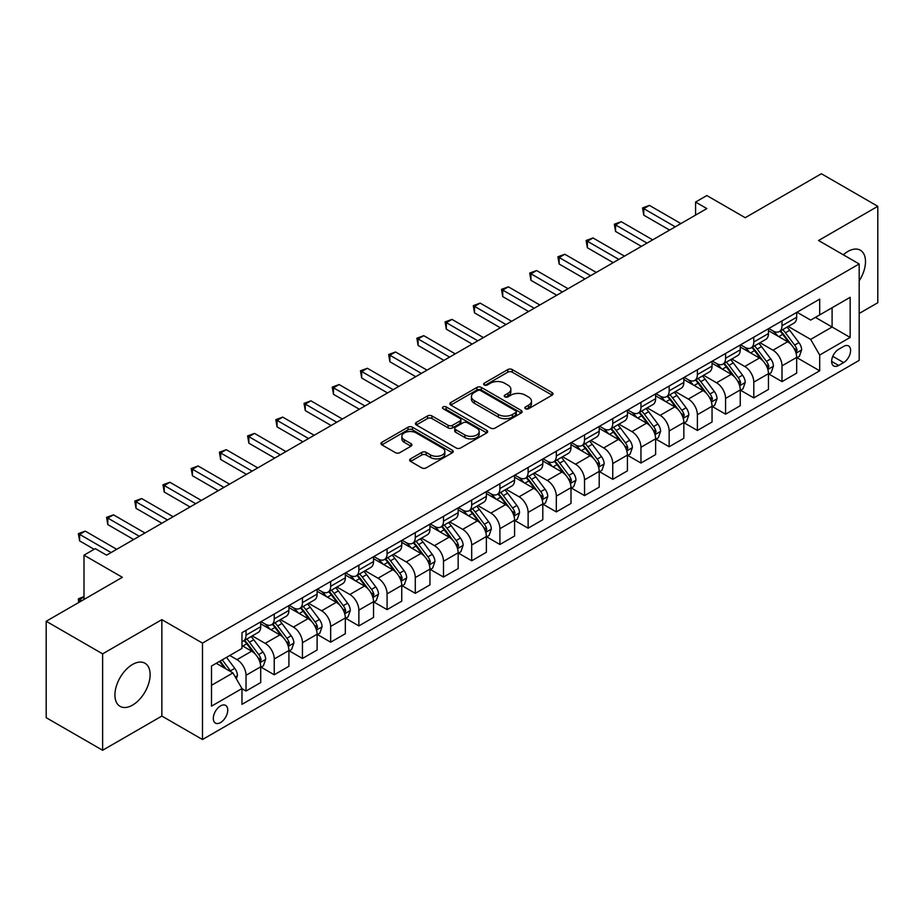 <?xml version="1.0" encoding="UTF-8"?>
<svg xmlns="http://www.w3.org/2000/svg" width="924" height="924" viewBox="0 0 924 924"><rect width="100%" height="100%" fill="white"/><g stroke="black" fill="none" stroke-linecap="round" stroke-linejoin="round"><path stroke-width="1.39" d="M525.479 408.743A2.195 1.271 0 0 0 528.574 408.743L552.113 395.16A3.13 1.813 0 0 0 553.037 393.878A3.13 1.813 0 0 0 552.113 392.608L512.243 369.577A3.13 1.813 0 0 0 507.807 369.577L484.28 383.171A2.195 1.271 0 0 0 483.633 384.061A2.195 1.271 0 0 0 484.28 384.962A2.195 1.271 0 0 0 487.375 384.962L490.425 383.206A10.025 5.787 0 0 1 504.596 383.206L507.923 385.123A10.025 5.787 0 0 1 510.857 389.212A10.025 5.787 0 0 1 507.923 393.301L504.874 395.068A2.195 1.271 0 0 0 504.238 395.957A2.195 1.271 0 0 0 504.874 396.858A2.195 1.271 0 0 0 507.981 396.858L511.018 395.091A10.025 5.787 0 0 1 525.202 395.091L528.528 397.02A10.025 5.787 0 0 1 531.462 401.108A10.025 5.787 0 0 1 528.528 405.197L525.479 406.953A2.195 1.271 0 0 0 524.832 407.854A2.195 1.271 0 0 0 525.479 408.743L525.479 406.953M132.525 705.128A24.89 14.368 120 0 0 148.787 683.183A24.89 14.368 120 0 0 144.964 663.236A24.89 14.368 120 0 0 132.525 664.471A24.89 14.368 120 0 0 116.262 686.405A24.89 14.368 120 0 0 120.074 706.352A24.89 14.368 120 0 0 132.525 705.128M859.181 280.861A24.89 14.368 120 0 0 860.348 250.219A24.89 14.368 120 0 0 847.897 251.455A24.89 14.368 120 0 0 843.312 254.793M220.536 722.58A10.21 5.902 120 0 0 227.2 713.582A10.21 5.902 120 0 0 225.641 705.393A10.21 5.902 120 0 0 220.536 705.901A10.21 5.902 120 0 0 213.86 714.899A10.21 5.902 120 0 0 215.431 723.088A10.21 5.902 120 0 0 220.536 722.58M410.568 458.847A3.13 1.813 0 0 0 409.655 460.129A3.13 1.813 0 0 0 410.568 461.411L421.76 467.867A3.13 1.813 0 0 0 426.183 467.867L452.321 452.772A3.13 1.813 0 0 0 453.245 451.489A3.13 1.813 0 0 0 452.321 450.219L412.451 427.2A3.13 1.813 0 0 0 408.015 427.2L381.878 442.284A3.13 1.813 0 0 0 380.965 443.566A3.13 1.813 0 0 0 381.878 444.848L395.391 452.644A3.13 1.813 0 0 0 399.826 452.644L411.007 446.188A3.13 1.813 0 0 0 411.931 444.906A3.13 1.813 0 0 0 411.007 443.636L404.308 439.766A8.385 4.839 0 0 1 401.859 436.336A8.385 4.839 0 0 1 407.034 431.866A8.385 4.839 0 0 1 416.158 432.917L442.411 448.071A8.385 4.839 0 0 1 444.86 451.489A8.385 4.839 0 0 1 439.697 455.959A8.385 4.839 0 0 1 430.561 454.92L426.183 452.39A3.13 1.813 0 0 0 421.76 452.39L410.568 458.847L410.568 461.411M859.181 313.467L877.8 302.726L877.8 206.306L821.378 173.735L745.218 217.706L706.848 195.553L695.576 202.067L706.848 208.581L106.572 555.162L95.288 548.648L84.003 555.162L84.003 599.457M102.622 653.857L102.622 750.265L161.862 716.065L161.862 619.646L102.622 653.857L46.2 621.274L122.361 577.304L84.003 555.162M161.862 619.646L202.483 643.104L859.181 263.964L859.181 360.372L202.483 739.523L202.483 643.104M877.8 206.306L818.56 240.506L859.181 263.964M490.644 428.089A3.13 1.813 0 0 0 495.079 428.089L521.217 413.005A3.13 1.813 0 0 0 522.129 411.723A3.13 1.813 0 0 0 521.217 410.441L481.346 387.422A3.13 1.813 0 0 0 476.911 387.422L450.773 402.517A3.13 1.813 0 0 0 449.849 403.788A3.13 1.813 0 0 0 450.773 405.07L490.644 428.089M444.005 409.228A2.195 1.271 0 0 1 446.234 409.528L446.234 406.93L486.763 430.33A3.13 1.813 0 0 1 487.687 431.612A3.13 1.813 0 0 1 486.763 432.882L460.626 447.978A3.13 1.813 0 0 1 456.202 447.978L416.331 424.959L416.331 422.395A3.13 1.813 0 0 0 415.407 423.677A3.13 1.813 0 0 0 416.331 424.959M416.331 422.395L427.512 415.939A3.13 1.813 0 0 1 431.947 415.939L448.117 425.283A3.13 1.813 0 0 0 452.541 425.283L459.967 420.998A3.13 1.813 0 0 0 460.88 419.715A3.13 1.813 0 0 0 459.967 418.433L443.127 408.72A2.195 1.271 0 0 1 442.492 407.819A2.195 1.271 0 0 1 443.843 406.652A2.195 1.271 0 0 1 446.234 406.93M102.622 750.265L46.2 717.694L46.2 621.274M843.612 346.431L838.646 349.295A9.898 5.717 120 0 0 832.178 358.015A9.898 5.717 120 0 0 833.702 365.95A9.898 5.717 120 0 0 838.646 365.454L843.612 362.589A9.898 5.717 120 0 0 850.068 353.869A9.898 5.717 120 0 0 848.555 345.946A9.898 5.717 120 0 0 843.612 346.431M797.008 312.231L810.66 320.108L819.692 314.899L819.692 299.133L241.972 632.674L241.972 648.44L211.504 666.031L211.504 706.167L241.972 688.576L241.972 704.342L819.692 370.801L819.692 355.035L810.66 339.397L788.218 326.438M819.692 314.899L850.161 297.309L850.161 337.445L819.692 355.035M161.862 716.065L202.483 739.523M695.576 202.067L695.576 215.096M815.407 317.382L832.097 327.015L832.097 307.738L850.161 297.309M810.66 339.397L832.097 327.015L850.161 337.445M211.504 685.319L232.94 672.938L216.239 663.293M241.972 688.703L246.027 691.048L246.027 675.282A12.763 7.369 -120 0 0 237.006 659.655L229.787 655.486M246.027 691.048L260.707 682.582L260.707 666.816A12.763 7.369 -120 0 0 251.675 651.177L241.972 645.576M261.042 667.14L274.243 674.763L274.243 658.997A12.763 7.369 -120 0 0 265.211 643.37L252.252 635.885M274.243 674.763L288.912 666.296L288.912 650.531A12.763 7.369 -120 0 0 279.88 634.892L260.707 623.816M289.247 650.854L302.448 658.477L302.448 642.711A12.763 7.369 -120 0 0 293.428 627.073L280.457 619.6M302.448 658.477L317.117 650.011L317.117 634.245A12.763 7.369 -120 0 0 308.096 618.606L288.912 607.53M317.452 634.569L330.653 642.192L330.653 626.426A12.763 7.369 -120 0 0 321.633 610.787L308.674 603.314M330.653 642.192L345.333 633.725L345.333 617.96A12.763 7.369 -120 0 0 336.301 602.321L317.117 591.245M345.668 618.283L358.87 625.906L358.87 610.14A12.763 7.369 -120 0 0 349.838 594.502L336.879 587.017M358.87 625.906L373.539 617.44L373.539 601.674A12.763 7.369 -120 0 0 364.506 586.035L345.333 574.959M373.873 601.998L387.075 609.621L387.075 593.855A12.763 7.369 -120 0 0 378.055 578.216L365.084 570.732M387.075 609.621L401.744 601.154L401.744 585.389A12.763 7.369 -120 0 0 392.723 569.75L373.539 558.673M402.079 585.712L415.28 593.335L415.28 577.569A12.763 7.369 -120 0 0 406.26 561.931L393.301 554.446M415.28 593.335L429.96 584.869L429.96 569.103A12.763 7.369 -120 0 0 420.928 553.464L401.744 542.388M430.295 569.427L443.497 577.05L443.497 561.284A12.763 7.369 -120 0 0 434.465 545.645L421.506 538.161M443.497 577.05L458.165 568.583L458.165 552.818A12.763 7.369 -120 0 0 449.133 537.179L429.96 526.102M458.5 553.141L471.702 560.764L471.702 544.998A12.763 7.369 -120 0 0 462.681 529.36L449.711 521.875M471.702 560.764L486.371 552.286L486.371 536.521A12.763 7.369 -120 0 0 477.35 520.893L458.165 509.817M486.705 536.856L499.907 544.479L499.907 528.713A12.763 7.369 -120 0 0 490.887 513.074L477.927 505.59M499.907 544.479L514.587 536.001L514.587 520.235A12.763 7.369 -120 0 0 505.555 504.608L486.371 493.532M514.922 520.57L528.124 528.193L528.124 512.427A12.763 7.369 -120 0 0 519.092 496.789L506.133 489.304M528.124 528.193L542.792 519.715L542.792 503.95A12.763 7.369 -120 0 0 533.76 488.322L514.587 477.246M543.127 504.285L556.329 511.896L556.329 496.142A12.763 7.369 -120 0 0 547.308 480.503L534.338 473.019M556.329 511.896L570.997 503.43L570.997 487.664A12.763 7.369 -120 0 0 561.977 472.037L542.792 460.961M571.332 487.999L584.534 495.611L584.534 479.845A12.763 7.369 -120 0 0 575.513 464.218L562.554 456.733M584.534 495.611L599.214 487.144L599.214 471.379A12.763 7.369 -120 0 0 590.182 455.751L570.997 444.675M599.549 471.702L612.751 479.325L612.751 463.559A12.763 7.369 -120 0 0 603.719 447.932L590.759 440.448M612.751 479.325L627.419 470.859L627.419 455.093A12.763 7.369 -120 0 0 618.387 439.454L599.214 428.389M627.754 455.417L640.956 463.039L640.956 447.274A12.763 7.369 -120 0 0 631.935 431.647L618.965 424.162M640.956 463.039L655.624 454.573L655.624 438.808A12.763 7.369 -120 0 0 646.604 423.169L627.419 412.104M655.959 439.131L669.161 446.754L669.161 430.988A12.763 7.369 -120 0 0 660.14 415.361L647.181 407.877M669.161 446.754L683.841 438.288L683.841 422.522A12.763 7.369 -120 0 0 674.809 406.883L655.624 395.807M684.176 422.846L697.377 430.469L697.377 414.703A12.763 7.369 -120 0 0 688.345 399.076L675.386 391.591M697.377 430.469L712.046 422.002L712.046 406.237A12.763 7.369 -120 0 0 703.014 390.598L683.841 379.521M712.381 406.56L725.583 414.183L725.583 398.417A12.763 7.369 -120 0 0 716.562 382.779L703.591 375.306M725.583 414.183L740.251 405.717L740.251 389.951A12.763 7.369 -120 0 0 731.231 374.312L712.046 363.236M740.586 390.274L753.799 397.898L753.799 382.132A12.763 7.369 -120 0 0 744.767 366.493L731.808 359.009M753.799 397.898L768.468 389.431L768.468 373.666A12.763 7.369 -120 0 0 759.436 358.027L740.251 346.95M768.803 373.989L782.004 381.612L782.004 365.846A12.763 7.369 -120 0 0 772.972 350.208L760.013 342.723M782.004 381.612L796.673 373.146L796.673 357.38A12.763 7.369 -120 0 0 787.641 341.741L768.468 330.665M768.803 328.517L772.972 330.931A12.763 7.369 -120 0 0 779.359 331.554A12.763 7.369 -120 0 0 782.004 325.722L782.004 320.894M740.586 344.802L744.767 347.216A12.763 7.369 -120 0 0 751.154 347.851A12.763 7.369 -120 0 0 753.799 342.007L753.799 337.179M712.381 361.088L716.562 363.502A12.763 7.369 -120 0 0 722.938 364.137A12.763 7.369 -120 0 0 725.583 358.293L725.583 353.465M684.176 377.373L688.345 379.787A12.763 7.369 -120 0 0 694.733 380.422A12.763 7.369 -120 0 0 697.377 374.578L697.377 369.75M655.959 393.659L660.14 396.073A12.763 7.369 -120 0 0 666.527 396.708A12.763 7.369 -120 0 0 669.161 390.864L669.161 386.036M627.754 409.944L631.935 412.358A12.763 7.369 -120 0 0 638.311 412.993A12.763 7.369 -120 0 0 640.956 407.149L640.956 402.321M599.549 426.23L603.719 428.644A12.763 7.369 -120 0 0 610.106 429.279A12.763 7.369 -120 0 0 612.751 423.435L612.751 418.618M571.332 442.527L575.513 444.929A12.763 7.369 -120 0 0 581.901 445.564A12.763 7.369 -120 0 0 584.534 439.72L584.534 434.904M543.127 458.812L547.308 461.215A12.763 7.369 -120 0 0 553.684 461.85A12.763 7.369 -120 0 0 556.329 456.006L556.329 451.189M514.922 475.098L519.092 477.5A12.763 7.369 -120 0 0 525.479 478.135A12.763 7.369 -120 0 0 528.124 472.291L528.124 467.475M486.705 491.383L490.887 493.786A12.763 7.369 -120 0 0 497.274 494.421A12.763 7.369 -120 0 0 499.907 488.577L499.907 483.76M458.5 507.669L462.681 510.083A12.763 7.369 -120 0 0 469.057 510.706A12.763 7.369 -120 0 0 471.702 504.862L471.702 500.046M430.295 523.954L434.465 526.368A12.763 7.369 -120 0 0 440.852 526.992A12.763 7.369 -120 0 0 443.497 521.148L443.497 516.331M402.079 540.24L406.26 542.654A12.763 7.369 -120 0 0 412.647 543.277A12.763 7.369 -120 0 0 415.28 537.433L415.28 532.617M373.873 556.525L378.055 558.939A12.763 7.369 -120 0 0 384.43 559.563A12.763 7.369 -120 0 0 387.075 553.719L387.075 548.902M345.668 572.811L349.838 575.225A12.763 7.369 -120 0 0 356.225 575.86A12.763 7.369 -120 0 0 358.87 570.016L358.87 565.188M317.452 589.096L321.633 591.51A12.763 7.369 -120 0 0 328.02 592.145A12.763 7.369 -120 0 0 330.653 586.301L330.653 581.473M289.247 605.382L293.428 607.796A12.763 7.369 -120 0 0 299.803 608.431A12.763 7.369 -120 0 0 302.448 602.587L302.448 597.759M261.042 621.667L265.211 624.081A12.763 7.369 -120 0 0 271.598 624.716A12.763 7.369 -120 0 0 274.243 618.872L274.243 614.044M797.008 357.704L819.692 370.801M779.359 331.554L794.028 323.088A12.763 7.369 -120 0 0 796.673 317.244L796.673 312.428M751.154 347.851L765.823 339.374A12.763 7.369 -120 0 0 768.468 333.529L768.468 328.713M722.938 364.137L737.606 355.659A12.763 7.369 -120 0 0 740.251 349.815L740.251 344.998M694.733 380.422L709.401 371.945A12.763 7.369 -120 0 0 712.046 366.1L712.046 361.284M666.527 396.708L681.196 388.242A12.763 7.369 -120 0 0 683.841 382.397L683.841 377.57M638.311 412.993L652.979 404.527A12.763 7.369 -120 0 0 655.624 398.683L655.624 393.855M610.106 429.279L624.774 420.813A12.763 7.369 -120 0 0 627.419 414.968L627.419 410.141M581.901 445.564L596.569 437.098A12.763 7.369 -120 0 0 599.214 431.254L599.214 426.426M553.684 461.85L568.352 453.384A12.763 7.369 -120 0 0 570.997 447.539L570.997 442.712M525.479 478.135L540.147 469.669A12.763 7.369 -120 0 0 542.792 463.825L542.792 459.009M497.274 494.421L511.942 485.955A12.763 7.369 -120 0 0 514.587 480.11L514.587 475.294M469.057 510.706L483.726 502.24A12.763 7.369 -120 0 0 486.371 496.396L486.371 491.58M440.852 526.992L455.52 518.526A12.763 7.369 -120 0 0 458.165 512.681L458.165 507.865M412.647 543.277L427.315 534.811A12.763 7.369 -120 0 0 429.96 528.967L429.96 524.151M384.43 559.563L399.099 551.097A12.763 7.369 -120 0 0 401.744 545.252L401.744 540.436M356.225 575.86L370.894 567.382A12.763 7.369 -120 0 0 373.539 561.538L373.539 556.722M328.02 592.145L342.688 583.668A12.763 7.369 -120 0 0 345.333 577.823L345.333 573.007M299.803 608.431L314.472 599.953A12.763 7.369 -120 0 0 317.117 594.109L317.117 589.293M271.598 624.716L286.267 616.239A12.763 7.369 -120 0 0 288.912 610.406L288.912 605.578M241.972 641.51A12.763 7.369 -120 0 0 243.393 641.002L258.062 632.536A12.763 7.369 -120 0 0 260.707 626.691L260.707 621.864M243.393 641.002A12.763 7.369 -120 0 0 246.027 635.158L246.027 630.33M232.94 672.938L241.972 688.576M526.357 409.055L528.528 407.807A10.025 5.787 0 0 0 531.462 403.707L531.462 401.108M510.857 389.212L510.857 391.822A10.025 5.787 0 0 1 507.923 395.911L505.751 397.17M552.113 392.608L552.113 395.16L512.243 372.187A3.13 1.813 0 0 0 507.807 372.187L485.158 385.273M521.217 410.441L521.217 413.005L481.346 390.032A3.13 1.813 0 0 0 476.911 390.032L450.82 405.093M515.673 412.612A2.195 1.271 0 0 0 516.32 411.723A2.195 1.271 0 0 0 515.673 410.822L480.676 390.621A2.195 1.271 0 0 0 477.581 390.621L474.358 392.469A10.025 5.787 0 0 0 471.425 396.569A10.025 5.787 0 0 0 474.358 400.658L498.29 414.472A10.025 5.787 0 0 0 512.462 414.472L515.673 412.612L515.673 415.223A2.195 1.271 0 0 0 516.32 414.333L516.32 411.723M471.425 396.569L471.425 399.168A10.025 5.787 0 0 0 474.358 403.268L474.358 400.658M515.673 415.223L512.462 417.082A10.025 5.787 0 0 1 498.29 417.082L474.358 403.268M416.366 424.982L427.512 418.549L427.512 415.939M460.88 419.715L460.88 422.326A3.13 1.813 0 0 1 459.967 423.596L452.541 427.881A3.13 1.813 0 0 1 448.117 427.881L431.947 418.549A3.13 1.813 0 0 0 427.512 418.549M446.234 409.528L486.729 432.917M464.899 434.961A8.385 4.839 0 0 0 474.024 436.012A8.385 4.839 0 0 0 479.198 431.543A8.385 4.839 0 0 0 476.749 428.124L467.498 422.788A3.13 1.813 0 0 0 463.063 422.788L455.648 427.073A3.13 1.813 0 0 0 454.724 428.343A3.13 1.813 0 0 0 455.648 429.625L464.899 434.961L464.899 437.572A8.385 4.839 0 0 0 474.024 438.623A8.385 4.839 0 0 0 479.198 434.153L479.198 431.543M454.724 428.343L454.724 430.954A3.13 1.813 0 0 0 455.648 432.236L455.648 429.625M464.899 437.572L455.648 432.236M444.86 451.489L444.86 454.1A8.385 4.839 0 0 1 439.697 458.57A8.385 4.839 0 0 1 430.561 457.519L426.183 455.001A3.13 1.813 0 0 0 421.76 455.001L410.614 461.434M401.859 436.336L401.859 438.946A8.385 4.839 0 0 0 404.308 442.365L404.308 439.766M410.972 446.211L404.308 442.365M452.286 452.795L412.451 429.799A3.13 1.813 0 0 0 408.015 429.799L381.924 444.871L381.878 442.284M796.673 357.9L799.375 356.341L801.639 349.815A8.455 4.886 -120 0 0 798.937 342.619L789.72 330.307A24.417 14.091 -120 0 0 787.052 327.119M777.881 336.105A24.417 14.091 -120 0 0 772.88 330.873M795.899 352.714L797.066 350.184A8.455 4.886 -120 0 0 794.652 345.091L785.423 332.79A24.417 14.091 -120 0 0 782.767 329.591M780.491 330.908A20.27 11.7 60 0 1 783.818 334.684L791.625 345.102M780.052 331.162A24.417 14.091 60 0 1 782.72 334.349L788.853 342.527M675.259 226.83L643.774 208.651L649.422 205.394L680.896 223.573M669.623 230.088L643.774 215.165L643.774 208.651L642.538 207.935L649.422 205.394M643.774 215.165L642.538 207.935M768.468 374.185L771.17 372.626L773.423 366.1A8.455 4.886 -120 0 0 770.731 358.905L761.503 346.592A24.417 14.091 -120 0 0 758.847 343.405M749.676 352.391A24.417 14.091 -120 0 0 744.675 347.158M767.694 368.999L768.86 366.47A8.455 4.886 -120 0 0 766.435 361.376L757.218 349.076A24.417 14.091 -120 0 0 754.55 345.876M752.286 347.193A20.27 11.7 60 0 1 755.613 350.97L763.409 361.388M751.847 347.447A24.417 14.091 60 0 1 754.515 350.635L760.637 358.812M740.251 390.471L742.965 388.912L745.218 382.397A8.455 4.886 -120 0 0 742.515 375.19L733.298 362.878A24.417 14.091 -120 0 0 730.63 359.69M721.459 368.676A24.417 14.091 -120 0 0 716.47 363.444M739.477 385.296L740.655 382.755A8.455 4.886 -120 0 0 738.23 377.662L729.013 365.361A24.417 14.091 -120 0 0 726.345 362.162M724.069 363.478A20.27 11.7 60 0 1 727.396 367.255L735.204 377.673M723.642 363.733A24.417 14.091 60 0 1 726.299 366.92L732.432 375.109M712.046 406.756L714.749 405.197L717.012 398.683A8.455 4.886 -120 0 0 714.31 391.476L705.093 379.163A24.417 14.091 -120 0 0 702.425 375.976M693.254 384.962A24.417 14.091 -120 0 0 688.253 379.729M711.272 401.582L712.439 399.041A8.455 4.886 -120 0 0 710.025 393.947L700.796 381.647A24.417 14.091 -120 0 0 698.14 378.459M695.864 379.764A20.27 11.7 60 0 1 699.191 383.552L706.999 393.959M695.426 380.018A24.417 14.091 60 0 1 698.094 383.206L704.227 391.395M647.054 243.116L615.569 224.936L621.217 221.679L652.691 239.859M641.406 246.373L615.569 231.45L615.569 224.936L614.333 224.22L621.217 221.679M615.569 231.45L614.333 224.22M618.837 259.401L587.364 241.222L593 237.965L624.485 256.144M613.201 262.659L587.364 247.736L587.364 241.222L586.116 240.506L593 237.965M587.364 247.736L586.116 240.506M590.632 275.687L559.147 257.507L564.795 254.25L596.269 272.43M584.996 278.944L559.147 264.021L559.147 257.507L557.911 256.791L564.795 254.25M559.147 264.021L557.911 256.791M683.841 423.042L686.544 421.483L688.796 414.968A8.455 4.886 -120 0 0 686.105 407.761L676.876 395.449A24.417 14.091 -120 0 0 674.22 392.261M665.049 401.247A24.417 14.091 -120 0 0 660.048 396.015M683.067 417.867L684.234 415.326A8.455 4.886 -120 0 0 681.808 410.244L672.591 397.932A24.417 14.091 -120 0 0 669.923 394.744M667.659 396.049A20.27 11.7 60 0 1 670.986 399.838L678.782 410.244M667.22 396.304A24.417 14.091 60 0 1 669.888 399.491L676.01 407.68M562.427 291.972L530.942 273.793L536.59 270.536L568.064 288.715M556.779 295.23L530.942 280.307L530.942 273.793L529.706 273.077L536.59 270.536M530.942 280.307L529.706 273.077M655.624 439.327L658.338 437.768L660.591 431.254A8.455 4.886 -120 0 0 657.888 424.047L648.671 411.746A24.417 14.091 -120 0 0 646.003 408.547M636.832 417.533A24.417 14.091 -120 0 0 631.843 412.3M654.85 434.153L656.028 431.612A8.455 4.886 -120 0 0 653.603 426.53L644.386 414.218A24.417 14.091 -120 0 0 641.718 411.03M639.443 412.335A20.27 11.7 60 0 1 642.769 416.123L650.577 426.542M639.015 412.589A24.417 14.091 60 0 1 641.672 415.777L647.805 423.966M627.419 455.613L630.122 454.054L632.386 447.539A8.455 4.886 -120 0 0 629.683 440.332L620.466 428.031A24.417 14.091 -120 0 0 617.798 424.832M608.627 433.818A24.417 14.091 -120 0 0 603.626 428.597M626.645 450.438L627.812 447.897A8.455 4.886 -120 0 0 625.398 442.815L616.169 430.503A24.417 14.091 -120 0 0 613.513 427.315M611.238 428.621A20.27 11.7 60 0 1 614.564 432.409L622.372 442.827M610.799 428.875A24.417 14.091 60 0 1 613.467 432.062L619.6 440.251M599.214 471.898L601.917 470.339L604.169 463.825A8.455 4.886 -120 0 0 601.478 456.618L592.249 444.317A24.417 14.091 -120 0 0 589.593 441.118M580.422 450.103A24.417 14.091 -120 0 0 575.421 444.883M598.44 466.724L599.607 464.183A8.455 4.886 -120 0 0 597.181 459.101L587.964 446.789A24.417 14.091 -120 0 0 585.296 443.601M583.032 444.906A20.27 11.7 60 0 1 586.359 448.694L594.155 459.113M582.594 445.16A24.417 14.091 60 0 1 585.262 448.348L591.383 456.537M570.997 488.184L573.712 486.625L575.964 480.11A8.455 4.886 -120 0 0 573.261 472.903L564.044 460.602A24.417 14.091 -120 0 0 561.376 457.415M552.206 466.401A24.417 14.091 -120 0 0 547.216 461.168M570.223 483.009L571.402 480.468A8.455 4.886 -120 0 0 568.976 475.386L559.759 463.074A24.417 14.091 -120 0 0 557.091 459.886M554.816 461.192A20.27 11.7 60 0 1 558.142 464.98L565.95 475.398M554.388 461.446A24.417 14.091 60 0 1 557.045 464.633L563.178 472.822M542.792 504.469L545.495 502.91L547.759 496.396A8.455 4.886 -120 0 0 545.056 489.2L535.839 476.888A24.417 14.091 -120 0 0 533.171 473.7M524 482.686A24.417 14.091 -120 0 0 518.999 477.454M542.018 499.295L543.185 496.754A8.455 4.886 -120 0 0 540.771 491.672L531.543 479.36A24.417 14.091 -120 0 0 528.886 476.172M526.611 477.477A20.27 11.7 60 0 1 529.937 481.265L537.745 491.683M526.172 477.731A24.417 14.091 60 0 1 528.84 480.93L534.973 489.108M534.211 308.258L502.737 290.078L508.373 286.821L539.859 305.001M528.574 311.515L502.737 296.592L502.737 290.078L501.489 289.362L508.373 286.821M502.737 296.592L501.489 289.362M506.006 324.543L474.52 306.364L480.168 303.107L511.642 321.286M500.369 327.801L474.52 312.878L474.52 306.364L473.284 305.648L480.168 303.107M474.52 312.878L473.284 305.648M477.8 340.829L446.315 322.649L451.963 319.392L483.437 337.572M472.152 344.086L446.315 329.163L446.315 322.649L445.079 321.933L451.963 319.392M446.315 329.163L445.079 321.933M449.584 357.114L418.11 338.935L423.746 335.678L455.232 353.857M443.947 360.372L418.11 345.461L418.11 338.935L416.863 338.219L423.746 335.678M418.11 345.461L416.863 338.219M421.379 373.4L389.893 355.232L395.541 351.975L427.015 370.143M415.742 376.657L389.893 361.746L389.893 355.232L388.658 354.516L395.541 351.975M389.893 361.746L388.658 354.516M514.587 520.766L517.29 519.196L519.542 512.681A8.455 4.886 -120 0 0 516.851 505.486L507.623 493.173A24.417 14.091 -120 0 0 504.966 489.986M495.795 498.972A24.417 14.091 -120 0 0 490.794 493.739M513.813 515.58L514.98 513.039A8.455 4.886 -120 0 0 512.554 507.957L503.337 495.645A24.417 14.091 -120 0 0 500.669 492.457M498.406 493.774A20.27 11.7 60 0 1 501.732 497.551L509.528 507.969M497.967 494.017A24.417 14.091 60 0 1 500.635 497.216L506.756 505.393M393.174 389.685L361.688 371.517L367.336 368.26L398.81 386.428M387.526 392.943L361.688 378.031L361.688 371.517L360.452 370.801L367.336 368.26M361.688 378.031L360.452 370.801M486.371 537.052L489.085 535.481L491.337 528.967A8.455 4.886 -120 0 0 488.634 521.771L479.417 509.459A24.417 14.091 -120 0 0 476.749 506.271M467.579 515.257A24.417 14.091 -120 0 0 462.589 510.025M485.597 531.866L486.775 529.325A8.455 4.886 -120 0 0 484.349 524.243L475.132 511.931A24.417 14.091 -120 0 0 472.464 508.743M470.189 510.06A20.27 11.7 60 0 1 473.515 513.836L481.323 524.255M469.762 510.302A24.417 14.091 60 0 1 472.418 513.501L478.551 521.679M364.957 405.971L333.483 387.803L339.12 384.546L370.605 402.714M359.321 409.228L333.483 394.317L333.483 387.803L332.236 387.087L339.12 384.546M333.483 394.317L332.236 387.087M458.165 553.337L460.868 551.767L463.132 545.252A8.455 4.886 -120 0 0 460.429 538.057L451.212 525.744A24.417 14.091 -120 0 0 448.544 522.557M439.374 531.543A24.417 14.091 -120 0 0 434.372 526.31M457.392 548.151L458.558 545.61A8.455 4.886 -120 0 0 456.144 540.528L446.916 528.216A24.417 14.091 -120 0 0 444.259 525.028M441.984 526.345A20.27 11.7 60 0 1 445.31 530.122L453.118 540.54M441.545 526.588A24.417 14.091 60 0 1 444.213 529.787L450.346 537.964M336.752 422.256L305.267 404.088L310.914 400.831L342.388 418.999M331.115 425.514L305.267 410.603L305.267 404.088L304.031 403.372L310.914 400.831M305.267 410.603L304.031 403.372M429.96 569.623L432.663 568.052L434.915 561.538A8.455 4.886 -120 0 0 432.224 554.342L422.996 542.03A24.417 14.091 -120 0 0 420.339 538.842M411.168 547.828A24.417 14.091 -120 0 0 406.167 542.596M429.186 564.437L430.353 561.908A8.455 4.886 -120 0 0 427.928 556.814L418.711 544.502A24.417 14.091 -120 0 0 416.043 541.314M413.779 542.631A20.27 11.7 60 0 1 417.105 546.407L424.901 556.826M413.34 542.885A24.417 14.091 60 0 1 416.008 546.072L422.129 554.25M308.547 438.542L277.061 420.374L282.709 417.117L314.183 435.285M302.899 441.799L277.061 426.888L277.061 420.374L275.826 419.658L282.709 417.117M277.061 426.888L275.826 419.658M401.744 585.908L404.458 584.338L406.71 577.823A8.455 4.886 -120 0 0 404.007 570.628L394.791 558.315A24.417 14.091 -120 0 0 392.123 555.128M382.952 564.114A24.417 14.091 -120 0 0 377.962 558.881M400.97 580.722L402.148 578.193A8.455 4.886 -120 0 0 399.722 573.099L390.506 560.787A24.417 14.091 -120 0 0 387.837 557.599M385.562 558.916A20.27 11.7 60 0 1 388.889 562.693L396.696 573.111M385.135 559.17A24.417 14.091 60 0 1 387.791 562.358L393.924 570.535M280.33 454.839L248.856 436.659L254.493 433.402L285.978 451.582M274.694 458.096L248.856 443.173L248.856 436.659L247.609 435.943L254.493 433.402M248.856 443.173L247.609 435.943M373.539 602.194L376.241 600.635L378.505 594.109A8.455 4.886 -120 0 0 375.802 586.913L366.585 574.601A24.417 14.091 -120 0 0 363.917 571.413M354.747 580.399A24.417 14.091 -120 0 0 349.746 575.167M372.765 597.008L373.931 594.479A8.455 4.886 -120 0 0 371.517 589.385L362.289 577.084A24.417 14.091 -120 0 0 359.632 573.885M357.357 575.202A20.27 11.7 60 0 1 360.683 578.978L368.491 589.397M356.918 575.456A24.417 14.091 60 0 1 359.586 578.643L365.719 586.821M252.125 471.125L220.64 452.945L226.288 449.688L257.761 467.867M246.489 474.382L220.64 459.459L220.64 452.945L219.404 452.229L226.288 449.688M220.64 459.459L219.404 452.229M345.333 618.479L348.036 616.92L350.288 610.406A8.455 4.886 -120 0 0 347.597 603.199L338.369 590.886A24.417 14.091 -120 0 0 335.712 587.699M326.542 596.685A24.417 14.091 -120 0 0 321.54 591.452M344.56 613.293L345.726 610.764A8.455 4.886 -120 0 0 343.301 605.67L334.084 593.37A24.417 14.091 -120 0 0 331.416 590.17M329.152 591.487A20.27 11.7 60 0 1 332.478 595.264L340.275 605.682M328.713 591.741A24.417 14.091 60 0 1 331.381 594.929L337.503 603.106M317.117 634.765L319.831 633.206L322.083 626.691A8.455 4.886 -120 0 0 319.381 619.484L310.164 607.172A24.417 14.091 -120 0 0 307.496 603.984M298.325 612.97A24.417 14.091 -120 0 0 293.335 607.738M316.343 629.591L317.521 627.049A8.455 4.886 -120 0 0 315.096 621.956L305.879 609.655A24.417 14.091 -120 0 0 303.211 606.456M300.935 607.773A20.27 11.7 60 0 1 304.262 611.549L312.069 621.967M300.508 608.027A24.417 14.091 60 0 1 303.164 611.214L309.297 619.403M288.912 651.05L291.614 649.491L293.878 642.977A8.455 4.886 -120 0 0 291.175 635.77L281.959 623.457A24.417 14.091 -120 0 0 279.291 620.27M270.12 629.256A24.417 14.091 -120 0 0 265.119 624.023M288.138 645.876L289.304 643.335A8.455 4.886 -120 0 0 286.89 638.241L277.662 625.941A24.417 14.091 -120 0 0 275.005 622.753M272.73 624.058A20.27 11.7 60 0 1 276.057 627.846L283.864 638.253M272.291 624.312A24.417 14.091 60 0 1 274.959 627.5L281.092 635.689M260.707 667.336L263.409 665.777L265.662 659.262A8.455 4.886 -120 0 0 262.97 652.055L253.742 639.743A24.417 14.091 -120 0 0 251.085 636.555M259.933 662.161L261.099 659.62A8.455 4.886 -120 0 0 258.674 654.539L249.457 642.226A24.417 14.091 -120 0 0 246.789 639.038M244.525 640.344A20.27 11.7 60 0 1 247.851 644.132L255.648 654.539M244.086 640.598A24.417 14.091 60 0 1 246.754 643.785L252.876 651.974M236.325 678.805L237.456 675.548A8.455 4.886 -120 0 0 234.754 668.341L226.53 657.357M231.243 671.956A8.455 4.886 -120 0 0 230.469 670.824L222.245 659.84M220.12 661.064L226.034 668.953M219.531 661.399L224.544 668.098M84.003 596.985L79.603 599.526L81.739 600.762M78.655 602.54L78.355 598.81L84.003 596.592M78.355 598.81L79.603 599.526L79.603 601.998M223.92 487.41L192.435 469.23L198.083 465.973L229.556 484.153M218.272 490.667L192.435 475.744L192.435 469.23L191.199 468.514L198.083 465.973M192.435 475.744L191.199 468.514M195.703 503.696L164.229 485.516L169.866 482.259L201.351 500.438M190.067 506.953L164.229 492.03L164.229 485.516L162.982 484.8L169.866 482.259M164.229 492.03L162.982 484.8M167.498 519.981L136.013 501.801L141.661 498.544L173.135 516.724M161.862 523.238L136.013 508.316L136.013 501.801L134.777 501.085L141.661 498.544M136.013 508.316L134.777 501.085M139.293 536.267L107.808 518.087L113.456 514.83L144.929 533.009M133.645 539.524L107.808 524.601L107.808 518.087L106.572 517.371L113.456 514.83M107.808 524.601L106.572 517.371M111.076 552.552L79.603 534.372L85.239 531.115L116.724 549.295M94.156 549.295L79.603 540.887L79.603 534.372L78.355 533.656L85.239 531.115M79.603 540.887L78.355 533.656M237.006 659.655L251.675 651.177M265.211 643.37L279.88 634.892M293.428 627.073L308.096 618.606M321.633 610.787L336.301 602.321M349.838 594.502L364.506 586.035M378.055 578.216L392.723 569.75M406.26 561.931L420.928 553.464M434.465 545.645L449.133 537.179M462.681 529.36L477.35 520.893M490.887 513.074L505.555 504.608M519.092 496.789L533.76 488.322M547.308 480.503L561.977 472.037M575.513 464.218L590.182 455.751M603.719 447.932L618.387 439.454M631.935 431.647L646.604 423.169M660.14 415.361L674.809 406.883M688.345 399.076L703.014 390.598M716.562 382.779L731.231 374.312M744.767 366.493L759.436 358.027M772.972 350.208L787.641 341.741M782.004 325.722L796.673 317.244M782.004 365.846L796.673 357.38M753.799 382.132L768.468 373.666M753.799 342.007L768.468 333.529M725.583 398.417L740.251 389.951M725.583 358.293L740.251 349.815M697.377 414.703L712.046 406.237M697.377 374.578L712.046 366.1M669.161 430.988L683.841 422.522M669.161 390.864L683.841 382.397M640.956 447.274L655.624 438.808M640.956 407.149L655.624 398.683M612.751 463.559L627.419 455.093M612.751 423.435L627.419 414.968M584.534 479.845L599.214 471.379M584.534 439.72L599.214 431.254M556.329 496.142L570.997 487.664M556.329 456.006L570.997 447.539M528.124 512.427L542.792 503.95M528.124 472.291L542.792 463.825M499.907 528.713L514.587 520.235M499.907 488.577L514.587 480.11M471.702 544.998L486.371 536.521M471.702 504.862L486.371 496.396M443.497 561.284L458.165 552.818M443.497 521.148L458.165 512.681M415.28 577.569L429.96 569.103M415.28 537.433L429.96 528.967M387.075 593.855L401.744 585.389M387.075 553.719L401.744 545.252M358.87 610.14L373.539 601.674M358.87 570.016L373.539 561.538M330.653 626.426L345.333 617.96M330.653 586.301L345.333 577.823M302.448 642.711L317.117 634.245M302.448 602.587L317.117 594.109M274.243 658.997L288.912 650.531M274.243 618.872L288.912 610.406M246.027 675.282L260.707 666.816M246.027 635.158L260.707 626.691M832.79 356.341L843.612 362.589M831.646 361.411L838.646 365.454M528.528 407.807L528.528 405.197M504.874 396.858L504.874 395.068M507.923 395.911L507.923 393.301M484.28 384.962L484.28 383.171M507.807 372.187L507.807 369.577M512.243 372.187L512.243 369.577M450.773 405.07L450.773 402.517M476.911 390.032L476.911 387.422M481.346 390.032L481.346 387.422M498.29 417.082L498.29 414.472M512.462 417.082L512.462 414.472M431.947 418.549L431.947 415.939M448.117 427.881L448.117 425.283M452.541 427.881L452.541 425.283M459.967 423.596L459.967 420.998M486.763 432.882L486.763 430.33M421.76 455.001L421.76 452.39M426.183 455.001L426.183 452.39M430.561 457.519L430.561 454.92M411.007 446.188L411.007 443.636M408.015 429.799L408.015 427.2M412.451 429.799L412.451 427.2M452.321 452.772L452.321 450.219M796.038 353.187L801.582 349.988M785.423 332.79L789.72 330.307M778.782 336.625L782.72 334.349M794.652 345.091L798.937 342.619M793.982 348.394L797.066 350.184M767.832 369.473L773.365 366.274M757.218 349.076L761.503 346.592M750.565 352.91L754.515 350.635M766.435 361.376L770.731 358.905M765.765 364.68L768.86 366.47M739.616 385.758L745.16 382.559M729.013 365.361L733.298 362.878M722.36 369.196L726.299 366.92M738.23 377.662L742.515 375.19M737.56 380.965L740.655 382.755M711.411 402.044L716.955 398.845M700.796 381.647L705.093 379.163M694.155 385.481L698.094 383.206M710.025 393.947L714.31 391.476M709.355 397.251L712.439 399.041M683.206 418.329L688.738 415.13M672.591 397.932L676.876 395.449M665.938 401.767L669.888 399.491M681.808 410.244L686.105 407.761M681.138 413.536L684.234 415.326M654.989 434.615L660.533 431.416M644.386 414.218L648.671 411.746M637.733 418.052L641.672 415.777M653.603 426.53L657.888 424.047M652.933 429.822L656.028 431.612M626.784 450.9L632.328 447.701M616.169 430.503L620.466 428.031M609.528 434.338L613.467 432.062M625.398 442.815L629.683 440.332M624.728 446.119L627.812 447.897M598.579 467.186L604.111 463.987M587.964 446.789L592.249 444.317M581.312 450.623L585.262 448.348M597.181 459.101L601.478 456.618M596.511 462.404L599.607 464.183M570.362 483.471L575.906 480.272M559.759 463.074L564.044 460.602M553.106 466.909L557.045 464.633M568.976 475.386L573.261 472.903M568.306 478.69L571.402 480.468M542.157 499.757L547.701 496.558M531.543 479.36L535.839 476.888M524.901 483.206L528.84 480.93M540.771 491.672L545.056 489.2M540.101 494.975L543.185 496.754M513.952 516.042L519.484 512.843M503.337 495.645L507.623 493.173M496.685 499.491L500.635 497.216M512.554 507.957L516.851 505.486M511.884 511.261L514.98 513.039M485.735 532.328L491.279 529.129M475.132 511.931L479.417 509.459M468.48 515.777L472.418 513.501M484.349 524.243L488.634 521.771M483.679 527.546L486.775 529.325M457.53 548.613L463.074 545.414M446.916 528.216L451.212 525.744M440.274 532.062L444.213 529.787M456.144 540.528L460.429 538.057M455.474 543.832L458.558 545.61M429.325 564.899L434.858 561.7M418.711 544.502L422.996 542.03M412.058 548.348L416.008 546.072M427.928 556.814L432.224 554.342M427.258 560.117L430.353 561.908M401.108 581.184L406.652 577.997M390.506 560.787L394.791 558.315M383.853 564.633L387.791 562.358M399.722 573.099L404.007 570.628M399.053 576.403L402.148 578.193M372.903 597.481L378.447 594.282M362.289 577.084L366.585 574.601M355.648 580.919L359.586 578.643M371.517 589.385L375.802 586.913M370.847 592.688L373.931 594.479M344.698 613.767L350.231 610.568M334.084 593.37L338.369 590.886M327.431 597.204L331.381 594.929M343.301 605.67L347.597 603.199M342.631 608.974L345.726 610.764M316.482 630.053L322.026 626.853M305.879 609.655L310.164 607.172M299.226 613.49L303.164 611.214M315.096 621.956L319.381 619.484M314.426 625.259L317.521 627.049M288.276 646.338L293.82 643.139M277.662 625.941L281.959 623.457M271.021 629.775L274.959 627.5M286.89 638.241L291.175 635.77M286.221 641.545L289.304 643.335M260.071 662.624L265.604 659.424M249.457 642.226L253.742 639.743M242.804 646.061L246.754 643.785M258.674 654.539L262.97 652.055M258.004 657.83L261.099 659.62M235.262 676.946L237.399 675.71M230.469 670.824L234.754 668.341"/></g></svg>
